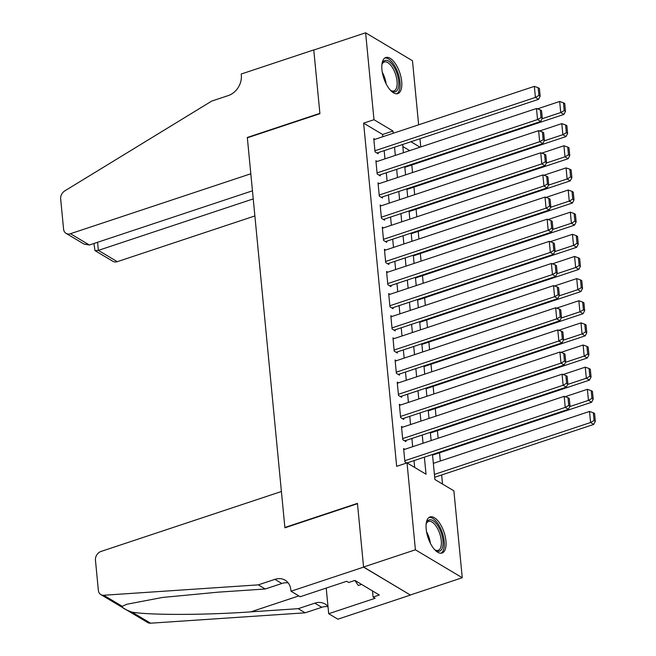<?xml version="1.0" encoding="UTF-8"?>
<svg xmlns="http://www.w3.org/2000/svg" width="656" height="656" viewBox="0 0 656 656"><rect width="100%" height="100%" fill="white"/><g stroke="black" fill="none" stroke-linecap="round" stroke-linejoin="round"><path stroke-width="0.98" d="M426.179 529.089A19.024 8.454 -108.4 0 1 430.057 516.928A19.024 8.454 -108.4 0 1 445.932 540.872A19.024 8.454 -108.4 0 1 442.054 553.033A19.024 8.454 -108.4 0 1 426.179 529.089M381.94 69.667A19.024 8.454 -108.4 0 1 385.818 57.507A19.024 8.454 -108.4 0 1 401.693 81.451A19.024 8.454 -108.4 0 1 397.815 93.611A19.024 8.454 -108.4 0 1 381.94 69.667M291.01 591.245L363.58 567.128L357.471 503.693L284.909 527.809L281.408 491.5L101.032 551.442A7.314 5.83 -59.2 0 0 95.448 560.15L98.359 590.375A7.314 5.83 -59.2 0 0 100.835 594.59A7.314 5.83 -59.2 0 0 103.714 595.254L258.3 584.865L274.889 579.346A17.072 13.596 120.8 0 1 285.13 580.191A17.072 13.596 120.8 0 1 290.895 590.023L291.01 591.245L300.194 596.722L346.639 581.29L348.664 582.495L354.88 580.429L379.324 595.008L373.1 597.075L375.125 598.28L328.689 613.713L337.865 619.19L410.435 595.074L363.572 567.014L357.438 503.365L284.876 527.481L247.353 137.793L319.915 113.685L313.789 50.028L365.622 32.8L412.476 60.746L418.643 124.812M419.979 138.736L420.775 146.96M442.538 484.071L441.66 474.952M440.315 461.029L439.528 452.804M438.126 438.233L437.396 430.664M435.994 416.093L435.264 408.524M433.862 393.953L433.132 386.384M431.73 371.813L431 364.244M429.598 349.673L428.868 342.104M427.466 327.533L426.736 319.964M425.334 305.393L424.604 297.824M423.202 283.244L422.472 275.676M421.07 261.104L420.34 253.536M418.938 238.964L418.208 231.396M416.806 216.824L416.076 209.256M414.674 194.684L413.944 187.116M412.542 172.544L411.812 164.976M432.484 454.477L434.887 479.503L453.886 490.836L462.25 577.739L415.404 549.794L407.032 462.89L426.031 474.222L424.383 457.166M410.418 594.967L462.25 577.739M404.842 449.294L403.612 448.565L404.891 461.849L406.777 462.972M402.71 427.154L401.48 426.425L402.759 439.709L405.925 441.595L405.818 440.488M400.578 405.014L399.348 404.276L400.627 417.569L403.793 419.455L403.686 418.348M398.446 382.874L397.216 382.136L398.495 395.42L401.661 397.315L401.554 396.208M396.314 360.734L395.084 359.996L396.363 373.28L399.529 375.175L399.422 374.068M394.182 338.594L392.952 337.856L394.231 351.14L397.397 353.026L397.29 351.919M392.05 316.446L390.82 315.716L392.099 329L395.265 330.886L395.158 329.779M389.918 294.306L388.688 293.576L389.967 306.86L393.133 308.746L393.026 307.639M387.786 272.166L386.556 271.436L387.835 284.72L391.001 286.606L390.894 285.499M385.654 250.026L384.424 249.296L385.703 262.58L388.869 264.466L388.762 263.359M383.522 227.886L382.292 227.148L383.571 240.44L386.737 242.326L386.63 241.219M381.39 205.746L380.16 205.008L381.439 218.292L384.605 220.186L384.498 219.079M379.258 183.606L378.028 182.868L379.307 196.152L382.473 198.046L382.366 196.939M377.126 161.466L375.896 160.728L377.175 174.012L380.341 175.898L380.234 174.791M409.705 150.634L402.833 146.534M382.833 136.719L382.612 134.48L363.621 123.148L396.667 466.334L407.032 462.89M414.674 467.449L414.018 460.61M412.681 446.687L411.886 438.47M410.549 424.547L409.754 416.33M408.417 402.407L407.622 394.19M406.285 380.267L405.49 372.042M404.153 358.127L403.358 349.902M402.021 335.987L401.226 327.762M399.889 313.847L399.094 305.622M397.757 291.707L396.962 283.482M395.625 269.559L394.83 261.342M393.493 247.419L392.698 239.202M391.361 225.279L390.566 217.062M389.229 203.139L388.434 194.922M387.097 180.999L386.302 172.774M384.965 158.859L384.17 150.634M374.994 139.318L373.764 138.588L375.043 151.872L378.209 153.758L378.102 152.651M408.032 463.48L407.95 462.628M363.572 567.014L415.404 549.794M363.621 123.148L373.986 119.704L365.622 32.8M393.198 133.275L392.985 131.036L373.986 119.704M423.046 443.243L422.251 435.026M420.914 421.103L420.119 412.886M418.782 398.963L417.987 390.738M416.65 376.823L415.855 368.598M414.518 354.683L413.723 346.458M412.386 332.543L411.591 324.318M410.254 310.403L409.459 302.178M408.122 288.255L407.327 280.038M405.99 266.115L405.195 257.898M403.858 243.975L403.063 235.758M401.726 221.835L400.931 213.618M399.594 199.695L398.799 191.47M397.462 177.555L396.667 169.33M395.33 155.415L394.535 147.19M402.636 144.5L403.424 152.725M404.768 166.64L405.556 174.865M406.9 188.78L407.688 197.005M409.032 210.92L409.82 219.145M411.164 233.069L411.952 241.285M413.296 255.209L414.084 263.425M415.428 277.349L416.216 285.565M417.56 299.489L418.348 307.705M419.692 321.629L420.48 329.853M421.824 343.769L422.612 351.993M423.956 365.909L424.744 374.133M426.088 388.049L426.876 396.273M428.22 410.197L429.008 418.413M430.352 432.337L431.14 440.553M420.07 147.19L410.935 141.745M382.612 134.48L392.985 131.036M373.871 139.695L534.345 86.362L535.411 97.432L538.576 99.327L540.159 96.202L539.412 88.453L538.15 87.699L538.896 95.448L540.159 96.202M376.979 153.028L538.576 99.327M374.937 150.765L535.411 97.432L538.896 95.448M538.15 87.699L534.345 86.362M404.826 167.296L563.898 114.431L560.732 112.545L542.086 118.736M537.461 108.855L559.666 101.475L563.471 102.803L564.217 110.552L565.488 111.307L564.742 103.558L563.471 102.803M564.217 110.552L560.732 112.545L559.666 101.475M565.488 111.307L563.898 114.431M381.899 64.747A16.466 7.314 -108.4 0 1 382.21 63.689A16.466 7.314 -108.4 0 1 396.839 73.054A16.466 7.314 -108.4 0 1 398.217 88.224A16.466 7.314 -108.4 0 1 391.222 90.815A16.466 7.314 -108.4 0 1 390.336 90.151M390.656 90.405A15.244 6.773 71.6 0 0 393.928 90.922A15.244 6.773 71.6 0 0 395.314 73.62A15.244 6.773 71.6 0 0 384.318 61.992A15.244 6.773 71.6 0 0 381.997 64.362M396.683 93.8A18.901 8.397 71.6 0 0 397.831 72.603A18.901 8.397 71.6 0 0 384.793 58.023M426.138 524.177A16.466 7.314 -108.4 0 1 426.449 523.111A16.466 7.314 -108.4 0 1 441.078 532.475A16.466 7.314 -108.4 0 1 442.447 547.645A16.466 7.314 -108.4 0 1 435.461 550.245A16.466 7.314 -108.4 0 1 434.575 549.58M434.895 549.835A15.244 6.773 71.6 0 0 438.167 550.343A15.244 6.773 71.6 0 0 439.545 533.049A15.244 6.773 71.6 0 0 428.557 521.413A15.244 6.773 71.6 0 0 426.236 523.783M440.922 553.229A18.901 8.397 71.6 0 0 442.07 532.024A18.901 8.397 71.6 0 0 429.032 517.453M354.871 580.429L358.324 585.48L361.554 584.414M89.372 245.016L83.976 244.048L66.051 233.364A7.314 5.83 -59.2 0 1 63.575 229.141L60.672 198.924A7.314 5.83 -59.2 0 1 64.78 190.904L211.724 101.081L228.304 95.571A17.072 13.596 -59.2 0 0 241.326 75.251L241.211 74.03L313.773 49.913L319.882 113.349L247.32 137.465L250.813 173.774L70.438 233.716L89.372 245.016L252.453 190.814M253.232 198.907L98.359 250.379L117.293 261.67A7.314 5.83 120.8 0 1 112.906 261.309L94.981 250.617L98.359 250.379L97.58 242.285M254.872 215.947L117.293 261.67M66.051 233.364A7.314 5.83 -59.2 0 0 70.438 233.716M93.931 243.499L94.981 250.617M258.3 584.865L265.237 588.998L217.833 592.188L162.393 597.468L126.969 604.225L122.237 606.3C121.926 607.694 125.198 609.645 132.036 612.146C149.765 615.246 205.853 615.107 250.822 611.859L298.226 608.678L314.806 603.159A17.072 13.596 120.8 0 1 325.048 604.004A17.072 13.596 120.8 0 1 328 606.57M298.226 608.678L305.155 612.811L321.743 607.3A17.072 13.596 120.8 0 1 328.008 606.71M288.197 582.913A17.072 13.596 120.8 0 0 281.826 583.487L265.237 588.998M132.036 612.146L150.568 623.2L305.155 612.811M363.58 567.128L410.435 595.074M326.212 588.071L328.689 613.713M150.568 623.2A7.314 5.83 120.8 0 1 147.682 622.536L100.835 594.59M372.51 590.941L373.1 597.075M376.003 161.835L536.477 108.511L537.543 119.581L540.708 121.467L542.291 118.342L541.544 110.593L540.282 109.839L541.028 117.588L542.291 118.342M379.111 175.168L540.708 121.467M377.069 172.905L537.543 119.581L541.028 117.588M540.282 109.839L536.477 108.511M378.135 183.975L538.609 130.651L539.675 141.721L542.84 143.607L544.423 140.482L543.676 132.733L542.414 131.979L543.16 139.728L544.423 140.482M381.243 197.308L542.84 143.607M379.201 195.045L539.675 141.721L543.16 139.728M542.414 131.979L538.609 130.651M380.267 206.115L540.741 152.791L541.807 163.861L544.972 165.747L546.555 162.622L545.808 154.873L544.546 154.119L545.292 161.868L546.555 162.622M383.375 219.448L544.972 165.747M381.333 217.185L541.807 163.861L545.292 161.868M544.546 154.119L540.741 152.791M382.399 228.255L542.873 174.931L543.939 186.001L547.104 187.887L548.687 184.762L547.94 177.013L546.678 176.259L547.424 184.008L548.687 184.762M385.507 241.588L547.104 187.887M383.465 239.333L543.939 186.001L547.424 184.008M546.678 176.259L542.873 174.931M406.958 189.436L566.03 136.571L562.864 134.685L544.218 140.876M539.593 130.995L561.798 123.615L565.603 124.943L566.349 132.692L567.62 133.447L566.874 125.698L565.603 124.943M566.349 132.692L562.864 134.685L561.798 123.615M567.62 133.447L566.03 136.571M409.09 211.576L568.162 158.711L564.996 156.825L546.35 163.024M541.725 153.135L563.93 145.755L567.735 147.083L568.481 154.832L569.752 155.587L569.006 147.838L567.735 147.083M568.481 154.832L564.996 156.825L563.93 145.755M569.752 155.587L568.162 158.711M411.222 233.716L570.294 180.851L567.128 178.965L548.482 185.164M543.857 175.275L566.062 167.895L569.867 169.223L570.613 176.972L571.884 177.735L571.138 169.986L569.867 169.223M570.613 176.972L567.128 178.965L566.062 167.895M571.884 177.735L570.294 180.851M413.354 255.856L572.426 202.999L569.26 201.105L550.614 207.304M545.989 197.415L568.194 190.035L571.999 191.372L572.745 199.121L574.016 199.875L573.27 192.126L571.999 191.372M572.745 199.121L569.26 201.105L568.194 190.035M574.016 199.875L572.426 202.999M384.531 250.403L545.005 197.071L546.071 208.141L549.236 210.027L550.819 206.911L550.072 199.153L548.81 198.399L549.556 206.148L550.819 206.911M387.639 263.737L549.236 210.027M385.597 261.473L546.071 208.141L549.556 206.148M548.81 198.399L545.005 197.071M415.486 277.996L574.558 225.139L571.392 223.245L552.746 229.444M548.121 219.555L570.326 212.175L574.131 213.512L574.877 221.261L576.148 222.015L575.402 214.266L574.131 213.512M574.877 221.261L571.392 223.245L570.326 212.175M576.148 222.015L574.558 225.139M386.663 272.543L547.137 219.211L548.203 230.281L551.368 232.167L552.951 229.051L552.204 221.302L550.942 220.539L551.688 228.296L552.951 229.051M389.771 285.877L551.368 232.167M387.729 283.613L548.203 230.281L551.688 228.296M550.942 220.539L547.137 219.211M417.618 300.145L576.69 247.279L573.524 245.393L554.878 251.584M550.253 241.695L572.458 234.315L576.263 235.652L577.009 243.401L578.28 244.155L577.534 236.406L576.263 235.652M577.009 243.401L573.524 245.393L572.458 234.315M578.28 244.155L576.69 247.279M388.795 294.683L549.269 241.351L550.335 252.421L553.5 254.315L555.083 251.191L554.336 243.442L553.074 242.687L553.82 250.436L555.083 251.191M391.903 308.017L553.5 254.315M389.861 305.753L550.335 252.421L553.82 250.436M553.074 242.687L549.269 241.351M419.75 322.285L578.822 269.419L575.656 267.533L557.01 273.724M552.385 263.843L574.59 256.463L578.395 257.792L579.141 265.541L580.404 266.295L579.658 258.546L578.395 257.792M579.141 265.541L575.656 267.533L574.59 256.463M580.404 266.295L578.822 269.419M390.927 316.823L551.401 263.491L552.467 274.561L555.632 276.455L557.215 273.331L556.468 265.582L555.206 264.827L555.952 272.576L557.215 273.331M394.035 330.157L555.632 276.455M391.993 327.893L552.467 274.561L555.952 272.576M555.206 264.827L551.401 263.491M421.882 344.425L580.954 291.559L577.788 289.673L559.142 295.864M554.517 285.983L576.722 278.603L580.527 279.932L581.273 287.681L582.536 288.435L581.79 280.686L580.527 279.932M581.273 287.681L577.788 289.673L576.722 278.603M582.536 288.435L580.954 291.559M393.059 338.963L553.533 285.631L554.599 296.709L557.764 298.595L559.347 295.471L558.6 287.722L557.338 286.967L558.084 294.716L559.347 295.471M396.167 352.297L557.764 298.595M394.125 350.033L554.599 296.709L558.084 294.716M557.338 286.967L553.533 285.631M424.014 366.565L583.086 313.699L579.92 311.813L561.274 318.004M556.649 308.123L578.854 300.743L582.659 302.072L583.405 309.821L584.668 310.575L583.922 302.826L582.659 302.072M583.405 309.821L579.92 311.813L578.854 300.743M584.668 310.575L583.086 313.699M395.191 361.103L555.665 307.779L556.731 318.849L559.896 320.735L561.479 317.611L560.732 309.862L559.47 309.107L560.216 316.856L561.479 317.611M398.299 374.437L559.896 320.735M396.257 372.173L556.731 318.849L560.216 316.856M559.47 309.107L555.665 307.779M426.146 388.705L585.218 335.839L582.052 333.953L563.406 340.152M558.781 330.263L580.986 322.883L584.791 324.212L585.537 331.961L586.8 332.715L586.054 324.966L584.791 324.212M585.537 331.961L582.052 333.953L580.986 322.883M586.8 332.715L585.218 335.839M397.323 383.243L557.797 329.919L558.855 340.989L562.028 342.875L563.611 339.751L562.864 332.002L561.602 331.247L562.348 338.996L563.611 339.751M400.431 396.577L562.028 342.875M398.389 394.313L558.855 340.989L562.348 338.996M561.602 331.247L557.797 329.919M428.278 410.845L587.35 357.979L584.184 356.093L565.538 362.292M560.913 352.403L583.118 345.023L586.923 346.352L587.669 354.101L588.932 354.863L588.186 347.114L586.923 346.352M587.669 354.101L584.184 356.093L583.118 345.023M588.932 354.863L587.35 357.979M399.455 405.383L559.921 352.059L560.987 363.129L564.16 365.015L565.743 361.891L564.996 354.142L563.734 353.387L564.48 361.136L565.743 361.891M402.563 418.717L564.16 365.015M400.521 416.462L560.987 363.129L564.48 361.136M563.734 353.387L559.921 352.059M430.41 432.985L589.482 380.127L586.316 378.233L567.67 384.432M563.045 374.543L585.25 367.163L589.055 368.5L589.801 376.249L591.064 377.003L590.318 369.254L589.055 368.5M589.801 376.249L586.316 378.233L585.25 367.163M591.064 377.003L589.482 380.127M401.587 427.532L562.053 374.199L563.119 385.269L566.292 387.155L567.875 384.031L567.128 376.282L565.866 375.527L566.604 383.276L567.875 384.031M404.695 440.857L566.292 387.155M402.653 438.602L563.119 385.269L566.604 383.276M565.866 375.527L562.053 374.199M432.542 455.125L591.614 402.267L588.448 400.373L569.802 406.572M565.177 396.683L587.382 389.303L591.187 390.64L591.933 398.389L593.196 399.143L592.45 391.394L591.187 390.64M591.933 398.389L588.448 400.373L587.382 389.303M593.196 399.143L591.614 402.267M403.719 449.672L564.185 396.339L565.251 407.409L568.424 409.295L570.007 406.179L569.26 398.43L567.989 397.667L568.736 405.416L570.007 406.179M407.081 462.915L568.424 409.295M404.785 460.742L565.251 407.409L568.736 405.416M567.989 397.667L564.185 396.339M434.674 477.273L593.746 424.407L590.58 422.513L434.403 474.419M433.337 463.349L589.514 411.443L593.319 412.78L594.065 420.529L595.328 421.283L594.582 413.534L593.319 412.78M594.065 420.529L590.58 422.513L589.514 411.443M595.328 421.283L593.746 424.407M382.3 72.324A15.244 6.773 -108.4 0 1 384.506 77.211A15.244 6.773 -108.4 0 1 386.13 83.845M426.539 531.754A15.244 6.773 -108.4 0 1 428.745 536.641A15.244 6.773 -108.4 0 1 430.369 543.266M314.806 603.159L321.743 607.3M281.826 583.487L274.889 579.346M103.714 595.254L122.237 606.3M250.822 611.859L298.833 595.91"/></g></svg>
